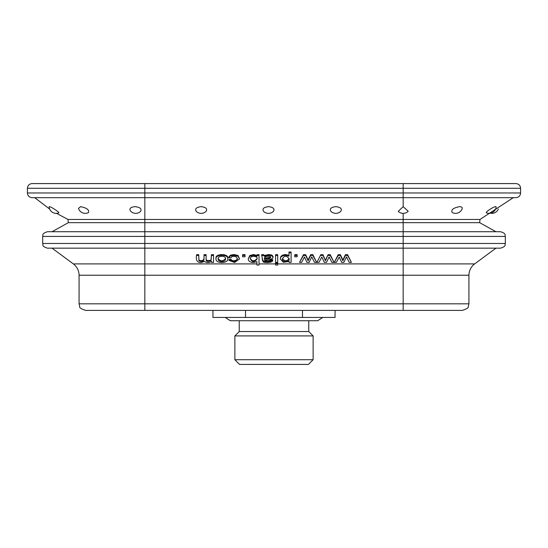 <?xml version="1.0" encoding="UTF-8"?>
<svg xmlns="http://www.w3.org/2000/svg" width="548" height="548" viewBox="0 0 548 548"><rect width="100%" height="100%" fill="white"/><g stroke="black" fill="none" stroke-linecap="round" stroke-linejoin="round"><path stroke-width="0.82" d="M212.939 310.401L212.939 317.45L335.061 317.45L335.061 310.401M452.162 212.501C450.881 209.802 453.354 207.856 459.567 206.658C461.669 206.74 462.526 207.452 462.142 208.802A7.049 7.049 0 0 1 452.162 212.501M486.48 212.85C484.72 212.473 493.673 206.466 495.728 206.651L496.139 206.952A7.049 7.049 0 0 1 486.48 212.85M403.17 206.651L408.205 211.247A7.049 7.049 0 0 1 398.225 211.336L403.17 206.651L403.17 197.67L515.901 197.67C518.757 197.396 520.319 195.828 520.6 192.971L403.17 192.971L403.17 197.67L144.83 197.67L144.83 222.666L68.336 222.666L52.06 231.729M335.835 206.651C340.616 207.24 342.267 208.802 340.781 211.336A7.049 7.049 0 0 1 330.882 211.336C329.396 208.802 331.047 207.247 335.835 206.651M196.205 211.336C194.718 208.802 196.369 207.247 201.157 206.651C205.938 207.24 207.589 208.802 206.11 211.336A7.049 7.049 0 0 1 196.205 211.336M263.547 211.336C262.06 208.802 263.704 207.247 268.493 206.651C273.281 207.24 274.932 208.802 273.445 211.336A7.049 7.049 0 0 1 263.547 211.336M49.121 206.808L49.341 206.658C50.779 206.466 60.129 212.651 58.746 212.871A7.049 7.049 0 0 1 49.121 206.808M78.487 208.336L80.666 206.651C86.865 207.959 89.454 209.939 88.44 212.597A7.049 7.049 0 0 1 78.508 208.398L78.487 208.336M130.39 210.905C129.102 208.487 130.65 207.069 135.034 206.658C140.226 207.281 142.035 208.911 140.452 211.555A7.049 7.049 0 0 1 130.39 210.905M468.93 303.825L468.93 275.233L403.17 275.233L403.17 303.825L468.93 303.825L468.259 306.722C468.711 307.688 466.745 308.914 462.354 310.401L85.646 310.401L144.83 310.401L144.83 275.233L79.07 275.233C78.953 270.554 77.049 266.78 73.35 263.903L144.83 263.903L144.83 275.233L403.17 275.233L403.17 263.903L474.65 263.903L495.94 248.169M206.13 259.197L206.644 260.375L209.987 260.506L211.083 259.738L211.418 254.683L213.535 254.683L213.535 262.389L211.638 262.389L211.638 261.417C208.946 262.958 206.514 262.924 204.349 261.328C196.835 265.342 195.533 258.615 196.602 255.436L196.602 254.683L198.725 254.683L198.931 260.081L200.952 260.773L203.144 260.279L204.014 258.718L204.014 254.683L206.13 254.683L206.13 259.951L206.644 261.129L208.336 261.526L211.083 260.499L211.418 255.436L213.535 255.436M216.015 259.012L216.015 258.252C214.761 253.56 228.769 253.251 227.694 258.156L227.694 258.916C228.639 263.602 215.357 263.739 216.015 259.012C214.761 254.313 228.769 254.005 227.694 258.916M228.913 260.348L230.982 260.17L232.01 261.225L233.804 261.574L236.387 260.937L237.38 258.923L236.421 256.882L233.914 256.245L231.852 256.676L230.79 257.985L228.715 257.834L230.455 255.957L233.893 255.286L237.996 256.211L239.551 258.882L234.633 262.519L228.913 260.348L228.913 259.588L230.982 259.416L232.01 260.471L233.804 260.821L236.387 260.184L237.359 258.533M228.715 257.834L228.715 257.081L230.455 255.204L233.893 254.525L237.996 255.457L239.551 258.882M242.6 255.436L242.6 254.683L245.011 254.683L245.011 256.779L242.6 256.779L242.6 255.436L245.011 255.436M505.331 243.47L505.331 236.421L403.17 236.421L403.17 243.47L505.331 243.47C504.434 244.86 507.058 245.929 500.639 248.169L144.83 248.169L144.83 263.903L256.902 263.903L256.902 261.608L253.484 262.54L251.306 262.28L249.614 261.56L248.573 260.43L248.203 259.019L249.785 256.259L253.587 255.286L257.046 256.306L257.046 255.436L259.019 255.436L259.019 265.033L256.902 265.033L256.902 261.608M248.203 259.019L249.785 255.505L253.587 254.525L257.046 255.553M257.046 255.436L257.046 254.683L259.019 254.683L259.019 255.436M275.582 262.937L277.699 262.937L277.699 265.033L275.582 265.033L275.582 262.937M264.376 259.848C265.903 262.067 267.999 262.197 270.657 260.259L272.719 260.41C272.952 262.834 264.41 262.992 263.013 261.807L261.608 254.683L263.821 254.683L264.198 255.553L268.801 254.525L271.972 255.087L273.082 256.519L272.664 258.204L271.568 258.875L264.362 260.156M264.431 259.834L264.972 260.41L267.383 260.807L269.595 260.519L270.657 259.499L272.719 259.656L272.719 260.41M272.294 260.375L269.917 261.54L264.485 261.574L262.355 260.252L262.245 258.355M275.582 254.683L277.699 254.683L277.699 262.389L275.582 262.389L275.582 254.683M288.974 252.018L291.091 252.018L291.091 262.389L289.152 262.389L289.152 261.478L283.405 262.293L280.268 258.964L280.96 257.046L282.953 255.738L285.707 255.286L288.974 256.156L288.974 252.018M280.268 258.964L280.96 256.293L282.953 254.984L285.707 254.525L288.974 255.402M294.762 255.436L294.762 254.683L297.167 254.683L297.167 256.779L294.762 256.779L294.762 255.436L297.167 255.436M299.551 262.389L303.469 254.683L305.647 254.683L308.127 260.026L310.682 254.683L312.867 254.683L316.662 262.389L314.477 262.389L311.764 256.882L309.113 262.389L306.955 262.389L304.476 257.026L301.606 262.389L299.551 262.389L303.469 255.436L305.647 255.436L308.127 260.786L310.682 255.436L312.867 255.436L316.662 262.389M325.491 260.026L328.047 254.683L330.232 254.683L334.027 262.389L331.841 262.389L329.129 256.882L326.478 262.389L324.327 262.389L321.84 257.026L318.97 262.389L316.915 262.389L320.84 254.683L323.019 254.683L325.491 260.786L328.047 254.683M334.287 262.389L338.205 254.683L340.383 254.683L342.863 260.026L345.418 254.683L347.603 254.683L351.398 262.389L349.213 262.389L346.5 256.882L343.849 262.389L341.692 262.389L339.212 257.026L336.342 262.389L334.287 262.389L338.205 255.436L340.383 255.436L342.863 260.786L345.418 255.436L347.603 255.436L351.398 262.389M144.83 248.169L47.361 248.169C40.942 245.929 43.566 244.86 42.669 243.47L42.669 236.421C43.566 235.03 40.942 233.962 47.361 231.729L144.83 231.729L144.83 248.169M203.767 260.451L202.863 260.451A3.213 1.911 180 0 1 202.787 260.451M211.11 260.451L210.131 260.451M206.76 260.451L206.192 260.451M218.214 258.56C220.501 261.54 222.933 261.533 225.495 258.533M282.46 258.581C284.693 261.506 286.919 261.478 289.152 258.485M225.523 258.909C226.358 255.423 217.234 255.512 218.186 258.951C217.563 262.177 225.831 262.643 225.523 258.909M230.982 260.17L230.982 259.416M257.067 258.964C258.163 255.512 249.573 255.471 250.368 258.923C252.217 262.382 254.45 262.396 257.067 258.964M250.388 258.546C252.279 261.526 254.498 261.526 257.046 258.546M264.389 258.163L269.691 257.485L270.698 256.923M270.185 256.519C266.403 255.841 264.472 256.642 264.376 258.923L269.691 258.245L270.822 257.3L270.185 256.519M261.608 255.436L263.821 255.436L264.198 256.313L268.801 255.286L271.972 255.841L273.082 257.272M263.821 255.436L263.821 254.683M289.173 258.868C286.57 255.389 284.323 255.423 282.439 258.971C281.624 262.458 290.008 262.245 289.173 258.868M288.974 252.772L291.091 252.772M308.127 260.786L308.127 260.026M310.682 255.436L310.682 254.683M305.647 255.436L305.647 254.683M303.469 255.436L303.469 254.683M328.047 255.436L330.232 255.436L330.232 254.683M330.232 255.436L334.027 262.389M342.863 260.786L342.863 260.026M345.418 255.436L345.418 254.683M340.383 255.436L340.383 254.683M338.205 255.436L338.205 254.683M403.17 213.364L403.17 219.46L479.98 219.46L479.664 222.666L495.94 231.729L500.639 231.729L144.83 231.729L144.83 222.666L403.17 222.666L403.17 236.421L42.669 236.421M347.603 255.436L347.603 254.683M316.915 262.389L320.84 254.683M320.84 255.436L323.019 255.436L323.019 254.683M323.019 255.436L325.491 260.786M312.867 255.436L312.867 254.683M275.582 263.691L277.699 263.691M275.582 255.436L277.699 255.436M264.198 256.313L264.198 255.553M270.657 260.259L270.657 259.499M196.602 255.436L198.725 255.436L198.931 260.834L200.952 261.526L203.144 261.04L204.014 259.478L204.014 255.436L206.13 255.436M202.787 261.211A3.213 1.911 180 0 1 200.808 260.766M245.525 317.45L245.525 310.401M302.475 317.45L302.475 310.401M239.243 320.738L239.243 331.54L308.757 331.54L313.127 335.91L313.127 359.721L234.873 359.721L234.873 335.91L313.127 335.91M239.243 331.54L234.873 335.91M234.873 359.721L239.572 364.42L308.428 364.42L313.127 359.721M322.806 317.45L317.682 320.738L230.318 320.738L225.194 317.45M479.664 222.666L403.17 222.666L403.17 219.46L68.02 219.46L56.526 213.357M520.6 192.971L520.6 188.279L403.17 188.279L403.17 192.971L144.83 192.971L144.83 197.67L32.099 197.67C29.243 197.396 27.681 195.828 27.4 192.971L27.4 188.279C27.681 185.423 29.243 183.861 32.099 183.58L144.83 183.58L144.83 188.279L27.4 188.279M275.582 263.903L259.019 263.903M42.669 243.47L403.17 243.47L403.17 263.903L277.699 263.903M403.17 310.401L403.17 303.825L79.07 303.825L79.741 306.722C79.289 307.688 81.255 308.914 85.646 310.401M144.83 183.58L403.17 183.58L403.17 188.279L144.83 188.279L144.83 192.971L27.4 192.971M202.863 261.177L202.863 260.451M479.98 219.46L513.305 197.67M49.656 209.055L34.695 197.67M468.93 275.233C469.047 270.554 470.951 266.78 474.65 263.903M79.07 303.825L79.07 275.233M73.35 263.903L52.06 248.169M520.6 188.279C520.319 185.423 518.757 183.861 515.901 183.58L403.17 183.58M491.474 213.357A7.049 7.049 0 0 0 498.344 209.055M68.02 219.46L68.336 222.666M505.331 236.421C504.434 235.03 507.058 233.962 500.639 231.729M308.757 320.738L308.757 331.54"/></g></svg>
